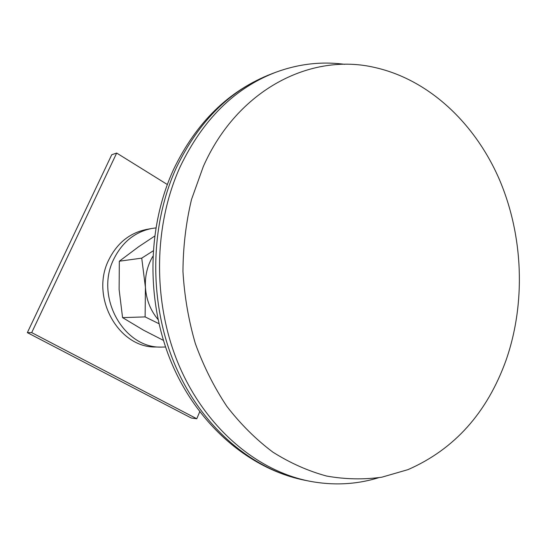 <?xml version="1.0" encoding="UTF-8"?>
<svg xmlns="http://www.w3.org/2000/svg" width="547" height="547" viewBox="0 0 547 547"><rect width="100%" height="100%" fill="white"/><g stroke="black" fill="none" stroke-linecap="round" stroke-linejoin="round"><path stroke-width="0.82" d="M165.536 347.003L161.221 347.113C123.519 348.213 94.809 296.611 113.708 259.278C122.09 242.314 134.699 232.065 151.533 228.516L155.813 227.921M161.221 347.113L155.888 346.996C118.439 348.083 89.947 296.973 108.723 259.982C117.044 243.176 129.571 233.015 146.288 229.501L151.533 228.516M506.05 360.254C526.002 302.99 523.39 235.634 499.288 179.272C474.885 123.191 429.019 79.766 375.153 67.575C310.949 52.239 237.302 89.523 203.286 166.589L191.505 199.505C185.953 222.834 183.101 246.834 182.965 271.497C184.414 296.18 188.551 320.241 195.375 343.68C203.648 366.394 214.164 387.324 226.909 406.455C240.742 424.281 256.044 439.501 272.83 452.102C290.197 463.07 308.159 471.056 326.703 476.068C345.335 479.363 363.714 479.733 381.84 477.196L407.987 469.634C454.4 449.306 487.083 412.848 506.05 360.254M344.665 64.334C321.465 61.23 298.443 63.896 275.606 72.334C234.615 88.142 202.807 119.608 180.168 166.753C153.249 225.822 152.538 302.86 178.903 365.143C205.426 427.412 256.194 470.509 308.993 481.087C332.897 485.709 356.042 484.608 378.435 477.777M154.596 236.154L138.685 246.711L119.328 261.206L119.123 289.554L122.569 317.616L143.499 330.169L163.396 340.364M153.139 250.888L141.735 258.143L119.328 261.206M141.735 258.143L145.42 287.346L145.119 316.904L122.569 317.616M145.119 316.904L158.924 323.687M157.98 319.434C150.459 310.381 146.275 299.688 145.42 287.346C144.873 275.996 147.341 265.664 152.825 256.352M27.35 332.638L31.692 332.617L196.77 418.749L191.252 417.997L27.35 332.638L111.745 154.733L116.675 153.057L167.314 184.51M31.692 332.617L116.675 153.057M196.77 418.749L199.717 411.802M304.515 480.191C249.911 469.182 198.698 425.792 172.264 364.562C146.008 303.27 146.644 228.037 173.597 169.385C196.332 122.282 228.913 90.474 271.339 73.954C230.513 89.694 198.834 120.99 176.298 167.84C149.488 226.547 148.777 303.065 175.006 364.945C201.399 426.804 251.921 469.647 304.515 480.191L308.993 481.087M271.339 73.954L275.606 72.334"/></g></svg>

